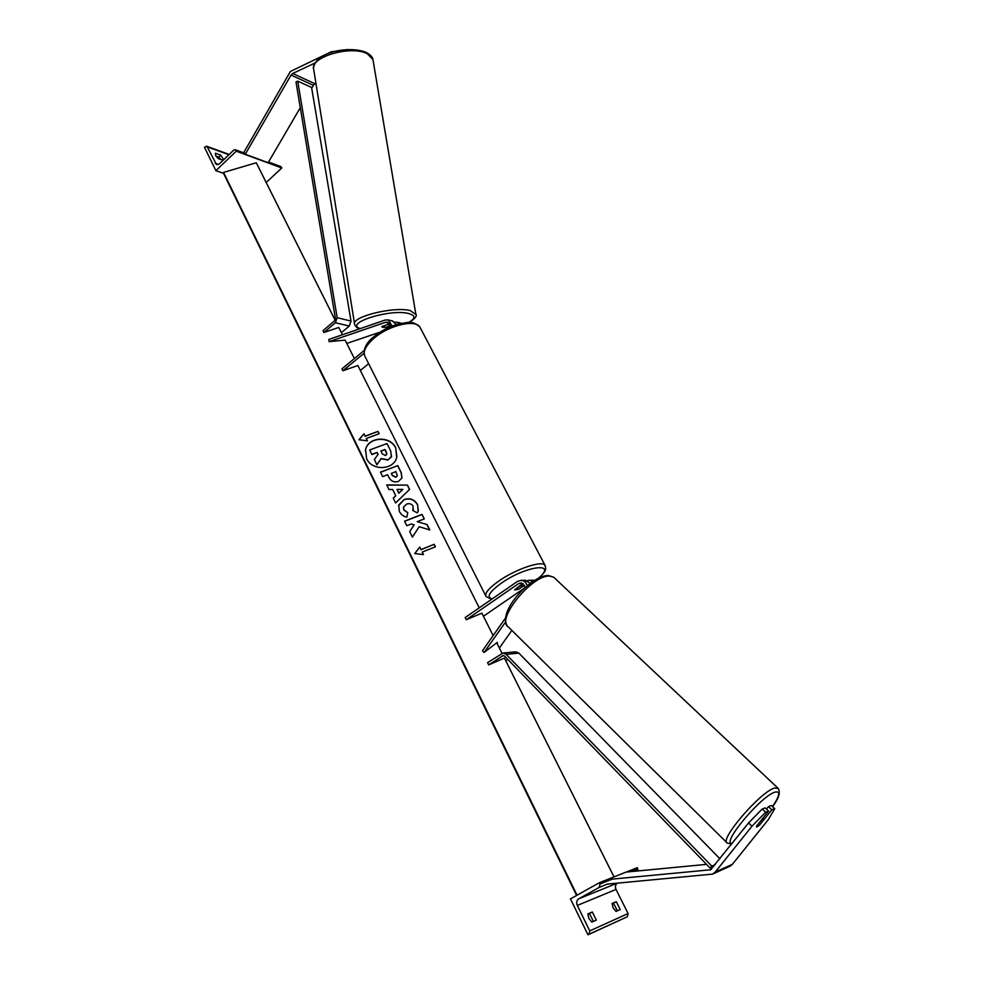 <?xml version="1.0" encoding="UTF-8"?>
<svg xmlns="http://www.w3.org/2000/svg" width="984" height="984" viewBox="0 0 984 984"><rect width="100%" height="100%" fill="white"/><g stroke="black" fill="none" stroke-linecap="round" stroke-linejoin="round"><path stroke-width="1.48" d="M389.479 323.687L381.767 326.811L386.294 327.328L390.168 326.012M390.156 326.836L387.708 322.235L385.63 322.248L329.123 341.645L345.126 340.12L354.375 358.582M380.242 332.075L346.798 343.441M392.112 326.036L388.409 319.972L385.273 319.997L328.804 339.455L329.123 341.645M396.281 324.572L392.296 320.969M479.233 607.854L357.856 365.519L342.875 370.759L341.94 368.865L364.142 350.501M360.341 370.488L368.643 363.674M342.875 370.759L363.994 353.305M394.682 322.149L397.339 322.26L399.442 323.699M215.877 170.675L236.258 151.179L235.237 149.728L233.762 150.085L219.358 163.898L216.505 164.611L207.218 146.837L206.628 146.235L204.487 147.28L215.877 170.675L223.577 173.344M220.982 159.593L218.817 157.083L215.927 156.05M215.41 153.332L215.607 155.484L218.104 158.559L223.073 160.331M215.496 153.246L220.81 155.165L223.688 159.74M236.258 151.179L281.793 167.981L280.637 166.517M266.184 182.52L281.793 167.981M218.817 157.083L220.81 155.165M512.504 584.853L517.031 581.728M519.909 585.812L523.451 585.763L518.125 589.416L514.583 589.982L519.847 585.689M315.938 83.308L314.093 84.366L311.694 88.142M314.978 63.025L292.703 73.492L291.043 75.091L245.274 154.242L268.152 162.692L300.28 107.699M331.227 52.472L331.128 51.844L347.352 49.544M331.128 51.844L290.378 71.475L243.614 152.827M245.274 154.242L244.413 153.504M387.13 324.486L389.947 324.708M382.628 327.303L385.593 327.364L390.156 325.802M381.804 326.516L387.167 324.683M758.406 826.043L756.462 827.064L756.622 826.019L768.602 811.087L765.626 812.243L762.206 809.008L748.566 822.944L710.571 869.782L607.067 879.622L607.325 881.086M762.206 809.008L765.195 807.864L768.602 811.087M768.43 806.634L771.825 809.832L774.752 808.688L771.37 805.515L768.43 806.634L766.474 809.069M748.566 822.944L751.985 826.203L715.27 872.021L712.564 874.112L607.829 884.062M774.752 808.688L768.307 819.635L732.354 864.346L730.202 866.141L712.699 874.05M706.537 864.37L626.131 872.07L599.379 882.709L600.019 883.989L599.281 887.347L578.777 898.786C576.661 900.311 576.181 902.525 577.313 905.44L589.736 930.889L588.998 934.234L587.965 934.8L570.474 898.884L599.379 882.709M751.985 826.203L765.626 812.243M771.825 809.832L759.894 824.69M757.619 813.694L751.493 819.955M756.462 827.064L759.328 825.256L764.051 819.377L763.535 818.713L761.124 820.41M616.009 911.418L613.106 907.863L612.073 903.509L616.279 901.701L620.203 909.56L616.009 911.418M587.965 934.8L627.386 916.731L628.087 913.546L616.033 889.425C614.963 886.793 615.357 884.714 617.226 883.201M612.06 903.853L613.487 903.238L617.411 910.79M593.463 921.393L589.465 913.57L587.817 914.284M591.851 922.106L588.85 918.441L587.854 913.927L592.319 911.996L596.316 920.126L591.851 922.106M626.291 872.058L637.312 867.679L638.124 870.914M589.465 913.57L592.319 911.996M613.487 903.238L616.279 901.701M505.469 618.063L482.431 650.818L484.091 652.478L497.363 642.343L497.301 643.917M511.84 630.412L499.368 648.05M505.555 621.999L484.091 652.478M525.296 587.374L521.114 582.872L518.654 583.573L466.281 619.723L465.211 617.546L517.535 581.384L521.237 580.326C524.189 580.683 526.182 582.479 527.227 585.714M524.755 580.302L530.401 583.204M524.583 585.148L518.802 589.121L514.583 589.982L523.021 583.5L518.654 583.573M466.281 619.723L481.902 613.167L493.132 635.602M483.452 616.255L524.644 587.952M532.996 580.228L534.644 580.339M532.836 581.495L529.564 580.252L527.166 580.634M323.908 332.494L335.409 322.727L337.168 317.672L297.709 81.143L296 81.98L335.372 318.349L334.486 320.882L322.998 330.649L323.908 332.494L338.779 327.451L342.444 334.757M297.709 81.143L311.584 87.453L351.005 321.067L349.271 326.048L341.399 332.678M719.919 858.774L518.875 653.13L515.837 651.839L503.058 653.007L506.12 654.311L711.789 866.117L710.14 868.085L504.718 656.217L503.168 655.553L488.679 664.889L504.398 658.087L613.991 876.879M507.83 659.428L505.764 660.805M503.058 653.007L487.572 662.663L488.679 664.889M711.789 866.117L715.257 864.592M710.14 868.085L713.72 866.51M396.884 456.748L395.703 448.089C390.205 435.592 368.077 436.847 365.556 449.885L365.384 450.709M395.74 447.88C390.254 435.371 368.114 436.638 365.593 449.676L366.614 458.704C371.94 471.09 393.748 470.18 396.687 457.523L395.74 447.88M501.951 653.204L496.748 642.81M335.101 320.095L256.295 162.766L223.553 172.421L223.848 173.799M577.054 895.206L223.553 172.421M366.257 438.47L379.172 433.735L378.016 431.386L365.101 436.121L363.945 433.759L358.939 439.762L367.426 440.832L366.257 438.47L367.278 440.807M406.859 517.104C403.723 516.674 401.214 514.767 399.332 511.373L398.754 504.989L404.252 499.454C409.984 497.732 414.424 499.417 417.548 504.546L418.212 511.127L417.376 512.873L412.862 510.561L413.132 506.194C411.656 503.869 409.479 503.168 406.601 504.091L403.575 506.981L403.821 509.798L407.77 512.676L406.859 517.104M395.752 495.776L392.653 489.503L389 489.54L386.724 484.915L407.487 485.124L409.615 489.405L395.605 502.947L393.231 498.138L395.752 495.776L393.293 498.248M398.397 481.447L398.348 481.459C394.08 482.713 390.857 481.201 388.68 476.92L387.598 474.719L382.628 476.6L380.451 472.148L397.757 465.629L401.164 472.468L401.964 477.966L398.397 481.447M427.105 524.558L417.216 521.668L424.288 518.9L422.025 514.349L404.559 521.163L406.81 525.739L411.349 523.968L414.141 524.866L409.688 531.569L412.407 537.104L419.196 526.686L429.811 529.982L427.105 524.558L417.216 521.668M419.762 547.043L420.992 549.552L434.153 544.312L435.395 546.809L422.234 552.061L423.477 554.582L414.744 553.549L419.762 547.043L420.992 549.552M391.669 456.121L387.991 460.032L381.054 458.753L376.872 464.817L374.4 459.503L378.077 454.337L377.118 452.419L371.866 454.362L369.701 449.971L386.995 443.563L390.709 451.041L391.411 456.896L388.028 459.836L381.091 458.544L376.909 464.608M374.4 459.503L376.872 464.817M377.991 454.46L377.081 452.628L371.829 454.571L369.701 449.971M386.823 485.112L407.487 485.124M407.438 485.321L409.516 489.491M397.069 489.454L398.803 493.255L402.874 489.392L397.069 489.454L398.852 493.058L402.874 489.392M380.525 472.308L397.757 465.629M397.721 465.838L401.128 472.677L401.927 478.162M391.361 473.304L392.407 475.407L395.974 477.08L397.315 475.789L395.937 471.57L391.324 473.501L392.37 475.604L395.876 477.302L397.327 475.752M398.569 505.665L404.203 499.651C409.934 497.929 414.375 499.614 417.499 504.743L418.348 510.696M412.911 510.573L413.44 509.208M403.477 507.338L403.772 509.995L407.77 512.676M407.72 512.873L406.847 517.104M409.713 531.643L414.141 524.866M424.166 518.949L422.025 514.349M421.976 514.546L404.633 521.311M429.627 529.933L427.056 524.755M420.943 549.736L434.153 544.312M434.092 544.496L435.272 546.858M423.317 554.558L422.234 552.061M414.817 553.549L419.701 547.227M365.101 436.121L363.945 433.759M363.908 433.981L359.074 439.786M365.064 436.33L378.016 431.386M379.049 433.772L377.967 431.595M386.454 452.345L385.027 449.479L380.882 451.016L382.321 453.919L385.531 455.506L386.798 454.313L385.027 449.479M384.99 449.688L380.968 451.176M386.798 454.3L386.417 452.554M385.63 322.248L389.037 323.109M215.275 163.369L218.51 164.5M207.218 146.837L228.915 154.734M235.84 150.331L245.471 153.898M268.349 162.348L281.375 167.169M538.863 578.026C547.51 569.945 545.751 568.9 544.976 565.222L419.91 327.118C415.433 319.062 389.27 325.114 374.387 337.93C365.605 345.593 362.518 351.866 365.15 356.749L486.133 596.624C484.399 593.549 488.519 588.432 498.482 581.261C515.333 569.232 542.049 560.142 544.976 565.222L545.382 565.997M538.371 578.26C558.494 561.655 525.948 565.603 500.918 583.451C489.048 592.22 486.157 597.362 492.246 598.862M292.703 73.492L314.991 83.738M291.043 75.091L313.355 85.3M313.564 68.609C314.45 51.168 351.251 45.559 366.552 52.582C370.513 54.87 372.641 57.195 372.936 59.52L367.315 53.812C351.079 44.711 308.816 57.367 313.736 69.655L354.634 324.413C350.378 316.959 394.436 305.999 410.439 310.673L415.9 314.572M408.655 322.481C415.605 318.545 415.691 315.569 408.901 313.576C390.55 308.459 343.527 323.219 360.206 328.631M715.27 872.021L732.354 864.346M709.501 870.053L711.567 869.143M732.28 843.313C720.214 844.69 761.382 795.416 775.207 792.083C780.656 790.951 779.759 795.773 772.501 806.572M778.307 788.479L774.752 788C760.878 791.136 718.381 840.607 727.324 843.104L508.298 626.906C495.358 619.785 532.381 574.287 549.785 576.095L553.734 577.239L777.704 787.913C780.878 791.751 779.156 797.999 772.563 806.634M589.736 930.889L628.087 913.546M577.313 905.44L616.033 889.425M588.998 934.234L627.386 916.731M600.019 883.989L612.196 879.143M631.174 871.578L637.927 868.897M599.281 887.347L607.804 883.915M578.777 898.786L617.103 883.214M335.409 322.727L349.271 326.048M337.168 317.672L351.005 321.067M502.184 655.885L503.993 655.713M506.12 654.311L518.875 653.13M576.686 895.403L223.565 173.221M393.034 321.153L388.409 319.972M397.339 322.26L401.324 323.281M280.784 166.567L268.534 162.04M245.656 153.578L235.237 149.728M229.21 154.451L206.628 146.235M419.91 327.118C412.099 319.837 407.524 322.752 398.336 323.982C389.443 326.516 381.423 330.661 374.264 336.417C366.405 342.42 363.157 348.803 364.547 355.556M522.664 583.746L523.451 585.246M486.133 596.624L491.68 599.256M354.634 324.413C355.691 326.786 357.377 328.25 359.677 328.816M372.936 59.52L415.789 313.908C417.388 315.803 415.15 318.668 409.061 322.494M507.301 625.922C497.351 611.125 531.754 574.939 548.555 575.529L553.734 577.239M763.166 817.864L764.014 818.688M731.666 844.075L727.324 843.104M521.237 580.326L525.554 580.289M529.564 580.252L533.795 580.228M223.663 173.59L576.612 895.44"/></g></svg>
